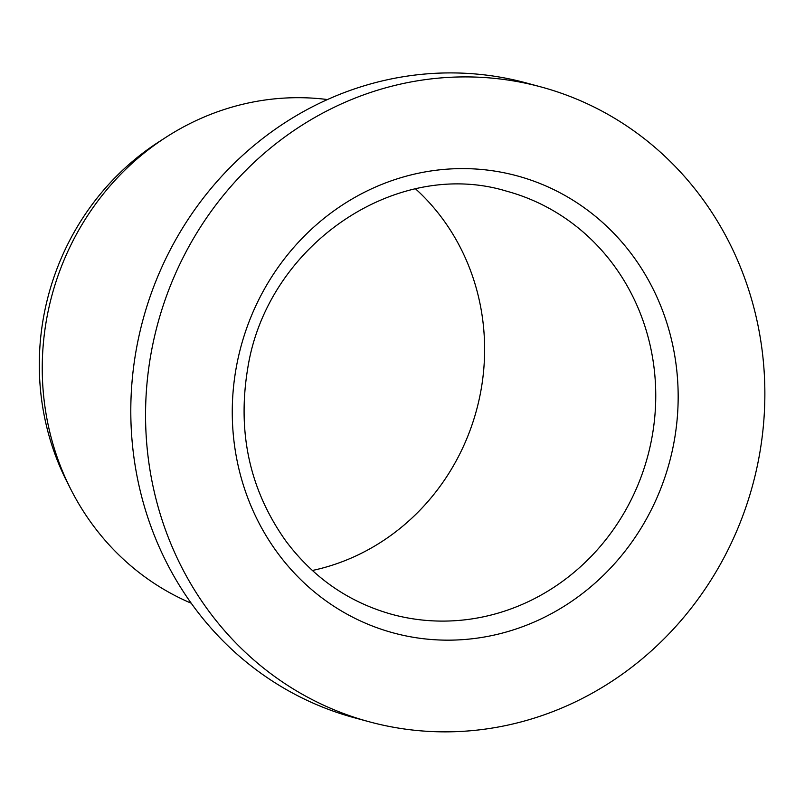 <?xml version="1.0" encoding="UTF-8"?>
<svg xmlns="http://www.w3.org/2000/svg" width="805" height="805" viewBox="0 0 805 805"><rect width="100%" height="100%" fill="white"/><g stroke="black" fill="none" stroke-linecap="round" stroke-linejoin="round"><path stroke-width="1.21" d="M761.309 443.324A328.843 308.214 -74.9 0 1 369.324 721.803A328.843 308.214 -74.9 0 1 157.689 323.882A328.843 308.214 -74.9 0 1 541.101 86.96A328.843 308.214 -74.9 0 1 761.309 443.324M191.198 603.207A263.074 246.572 -74.9 0 1 70.84 489.37A263.074 246.572 -74.9 0 1 166.142 137.172A263.074 246.572 -74.9 0 1 327.464 99.548A263.074 246.572 -74.9 0 1 327.474 99.558M369.324 721.803L354.562 717.808A328.843 308.214 -74.9 0 1 142.938 319.887A328.843 308.214 -74.9 0 1 526.349 82.965L541.101 86.96M70.84 489.37L66.865 481.541A253.676 237.767 -74.9 0 1 158.766 141.932L166.142 137.172M415.601 188.903A219.222 205.476 -74.9 0 1 482.245 382.445A219.222 205.476 -74.9 0 1 312.35 570.483M421.478 638.486A236.761 221.918 105.1 0 0 662.938 311.616A236.761 221.918 105.1 0 0 281.207 263.044A236.761 221.918 105.1 0 0 421.478 638.486M653.378 428.753A219.222 205.476 105.1 0 0 506.566 191.167C396.141 157.378 266.757 245.223 247.678 368.65C237.133 432.828 249.852 490.265 285.815 540.96C313.467 577.859 348.877 602.331 392.045 614.396A219.222 205.476 105.1 0 0 418.067 619.548A219.222 205.476 105.1 0 0 653.378 428.753"/></g></svg>
